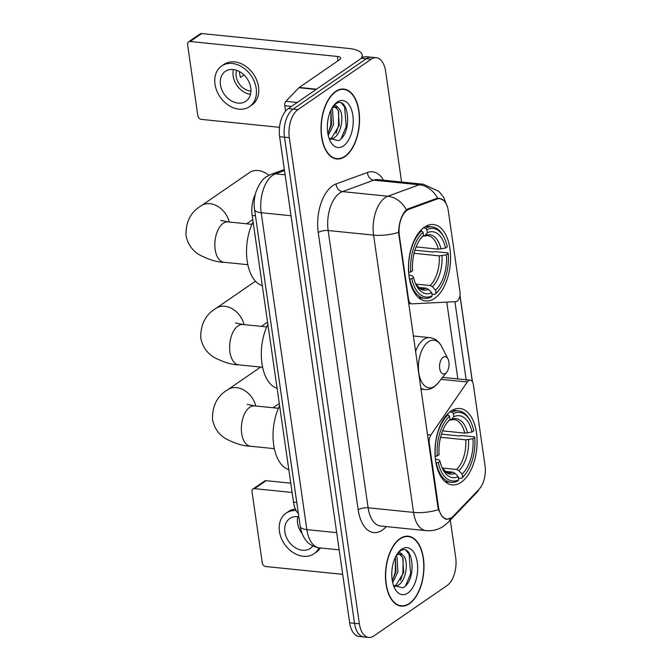 <?xml version="1.0" encoding="UTF-8"?>
<svg xmlns="http://www.w3.org/2000/svg" width="671" height="671" viewBox="0 0 671 671"><rect width="100%" height="100%" fill="white"/><g stroke="black" fill="none" stroke-linecap="round" stroke-linejoin="round"><path stroke-width="1.01" d="M428.668 442.986L429.264 443.045A7.247 3.925 -84.2 0 1 430.883 434.993L467.293 381.992A7.247 3.925 -84.2 0 1 468.551 380.683A7.247 3.925 -84.2 0 1 470.254 380.189A7.247 3.925 -84.2 0 1 473.374 384.743L485.024 465.607A19.56 10.593 95.8 0 1 479.002 489.377L453.227 516.225A19.56 10.593 95.8 0 1 451.457 517.744A19.56 10.593 95.8 0 1 446.869 519.077L444.982 518.884M434.665 298.318A38.398 20.801 95.8 0 0 450.577 256.616A38.398 20.801 95.8 0 0 433.407 224.533A38.398 20.801 95.8 0 0 424.407 227.15A38.398 20.801 95.8 0 0 408.488 268.853A38.398 20.801 95.8 0 0 425.657 300.935A38.398 20.801 95.8 0 0 434.665 298.318M461.17 482.281A38.398 20.801 95.8 0 0 477.089 440.579A38.398 20.801 95.8 0 0 459.92 408.496A38.398 20.801 95.8 0 0 450.912 411.113A38.398 20.801 95.8 0 0 435.001 452.816A38.398 20.801 95.8 0 0 452.17 484.898A38.398 20.801 95.8 0 0 461.17 482.281M399.354 235.538L408.547 299.274A7.247 3.925 -84.2 0 0 411.667 303.829A7.247 3.925 -84.2 0 0 411.986 303.837L455.718 301.673A7.247 3.925 -84.2 0 0 459.979 291.801L448.329 210.937A19.56 10.593 95.8 0 0 439.899 198.641A19.56 10.593 95.8 0 0 437.157 199.002L408.991 209.285A19.56 10.593 95.8 0 0 399.354 235.538L398.759 235.479M429.264 443.045L438.448 506.781A19.56 10.593 95.8 0 0 446.869 519.077M298.369 513.516A21.732 11.776 -84.2 0 1 293.487 502.109L252.179 215.45A21.732 11.776 -84.2 0 1 255.357 194.204M409.419 603.724A35.135 19.031 95.8 0 0 423.98 565.561A35.135 19.031 95.8 0 0 408.27 536.204A35.135 19.031 95.8 0 0 400.033 538.595A35.135 19.031 95.8 0 0 385.464 576.758A35.135 19.031 95.8 0 0 401.183 606.123A35.135 19.031 95.8 0 0 409.419 603.724M344.986 156.578A35.135 19.031 95.8 0 0 359.547 118.415A35.135 19.031 95.8 0 0 343.837 89.058A35.135 19.031 95.8 0 0 335.601 91.449A35.135 19.031 95.8 0 0 321.032 129.612A35.135 19.031 95.8 0 0 336.741 158.977A35.135 19.031 95.8 0 0 344.986 156.578M450.786 518.012L446.752 519.388L442.097 516.561L438.507 509.675L437.895 507.058L398.549 232.384C398.951 223.351 401.132 216.263 405.099 211.122L408.069 208.857L436.234 198.574L439.211 198.239L443.556 200.327M401.585 182.026L385.64 71.394A21.732 11.776 95.8 0 0 376.28 57.723L366.584 56.741A21.732 11.776 95.8 0 0 361.493 58.226L288.287 108.618L293.135 109.105A21.732 11.776 95.8 0 0 284.479 137.203L354.523 623.292A21.732 11.776 95.8 0 0 363.892 636.955A21.732 11.776 95.8 0 1 354.523 623.292L284.479 137.203A21.732 11.776 95.8 0 1 293.135 109.105L366.332 58.712L293.135 109.105L297.983 109.599A21.732 11.776 95.8 0 0 289.327 137.698L359.371 623.787A21.732 11.776 95.8 0 0 368.74 637.45A21.732 11.776 95.8 0 0 373.831 635.965L447.037 585.573A21.732 11.776 95.8 0 0 455.693 557.475L450.3 520.1M371.432 57.236A21.732 11.776 95.8 0 0 366.332 58.712A21.732 11.776 95.8 0 1 371.432 57.236M459.937 295.575L472.35 381.698M454.913 301.707L466.261 380.449M376.28 57.723A21.732 11.776 95.8 0 0 371.18 59.207L297.983 109.599M288.287 108.618A21.732 11.776 95.8 0 0 279.631 136.716L349.675 622.797A21.732 11.776 95.8 0 0 359.044 636.469L368.74 637.45M400.084 538.93A34.775 18.838 95.8 0 0 385.666 576.699A34.775 18.838 95.8 0 0 401.216 605.762A34.775 18.838 95.8 0 0 409.369 603.388A34.775 18.838 95.8 0 0 423.787 565.619A34.775 18.838 95.8 0 0 408.236 536.565A34.775 18.838 95.8 0 0 400.084 538.93M396.192 555.622L396.997 556.947L397.903 571.986L392.678 582.579M395.336 557.299L395.982 571.793L392.275 580.516M397.098 554.103L398.197 553.315C399.991 552.392 401.451 552.979 402.583 555.068A16.372 8.866 95.8 0 0 400.319 554.254A16.372 8.866 95.8 0 0 396.477 555.37A16.372 8.866 95.8 0 0 396.234 555.554M402.583 555.068C409.033 558.725 406.811 580.901 397.869 585.414L394.422 586.504M399.455 554.246L402.768 557.534L403.674 572.573L395.949 585.221L394.011 586.068M393.5 585.439L402.902 587.855C417.454 580.398 413.11 542.252 400.637 550.765L397.735 553.181M407.876 593.047A23.619 12.791 95.8 0 0 417.287 562.516A23.619 12.791 95.8 0 0 401.568 549.272A23.619 12.791 95.8 0 0 398.348 552.359A23.619 12.791 95.8 0 0 394.699 588.299A23.619 12.791 95.8 0 0 407.876 593.047M406.03 550.497L409.058 554.087L410.627 573.739L405.586 585.766M403.12 558.289L402.935 572.959L400.444 580.574M395.429 557.509L395.244 572.178L392.753 579.794M254.561 488.656A3.623 2.768 -124.5 0 0 252.992 489.025L264.55 481.065A3.623 2.768 55.5 0 1 266.119 480.696L254.561 488.656L292.095 492.455M290.761 483.195L266.119 480.696M252.992 489.025A3.623 2.768 -124.5 0 0 252.011 491.7L262.269 562.868A3.623 2.768 -124.5 0 0 265.783 566.534L342.696 574.334M298.847 516.855A18.109 13.831 -124.5 0 0 289.755 518.54A18.109 13.831 -124.5 0 0 284.881 531.927A18.109 13.831 -124.5 0 0 294.921 547.477A18.109 13.831 -124.5 0 0 310.296 548.383A18.109 13.831 -124.5 0 0 312.82 545.951M297.865 516.704A18.109 13.831 -124.5 0 0 297.597 523.17A18.109 13.831 -124.5 0 0 302.059 533.529M295.399 509.037A24.634 18.813 -124.5 0 0 288.371 511.579L286.064 513.172A24.634 18.813 -124.5 0 0 279.43 531.373A24.634 18.813 -124.5 0 0 293.084 552.518A24.634 18.813 -124.5 0 0 313.994 553.751A24.634 18.813 -124.5 0 0 319.019 547.804M296.171 510.581A24.634 18.813 -124.5 0 0 286.064 513.172M313.994 553.751L316.309 552.158A24.634 18.813 -124.5 0 0 320.361 547.947M335.643 91.784A34.775 18.838 95.8 0 0 321.233 129.562A34.775 18.838 95.8 0 0 336.783 158.616A34.775 18.838 95.8 0 0 344.936 156.242A34.775 18.838 95.8 0 0 359.346 118.473A34.775 18.838 95.8 0 0 343.795 89.419A34.775 18.838 95.8 0 0 335.643 91.784M331.759 108.476L332.564 109.801L333.47 124.84L328.245 135.433M330.904 110.153L331.549 124.647L327.842 133.37M332.657 106.957L333.764 106.169C335.55 105.246 337.018 105.833 338.15 107.922A16.372 8.866 95.8 0 0 335.886 107.108A16.372 8.866 95.8 0 0 332.044 108.224A16.372 8.866 95.8 0 0 331.793 108.408M338.15 107.922C344.6 111.579 342.378 133.764 333.437 138.268L329.989 139.358M335.022 107.1L338.335 110.388L339.241 125.427L331.508 138.075L329.578 138.922M329.067 138.293L338.469 140.709C353.013 133.252 348.677 95.106 336.205 103.619L333.294 106.035M343.443 145.901A23.619 12.791 95.8 0 0 352.854 115.37A23.619 12.791 95.8 0 0 337.136 102.126A23.619 12.791 95.8 0 0 333.906 105.213A23.619 12.791 95.8 0 0 330.266 141.153A23.619 12.791 95.8 0 0 343.443 145.901M341.598 103.359L344.626 106.941L346.194 126.593L341.153 138.62M338.687 111.143L338.503 125.812L336.012 133.428M330.996 110.363L330.803 125.032L328.32 132.648M449.847 411.902L451.986 412.111L453.386 413.588A34.489 18.679 95.8 0 1 470.681 421.673A34.489 18.679 95.8 0 1 473.793 430.782L472.015 432.015A31.151 16.876 95.8 0 0 453.839 416.699L451.533 419.484L449.251 420.231M442.6 430.866L464.793 433.122L472.015 432.015M441.451 434.145L459.576 435.991L461.363 435.529L474.33 436.838L474.766 437.5A34.489 18.679 95.8 0 1 465.364 474.145A34.489 18.679 95.8 0 1 462.545 477.148L462.101 474.045A31.151 16.876 95.8 0 0 472.98 438.725L465.758 439.832L440.579 437.282M442.248 468.031L456.624 469.49L458.914 470.698L462.101 474.045M279.606 405.804A39.849 21.589 95.8 0 0 288.807 469.599M448.127 414.77A35.932 19.467 95.8 0 0 435.336 456.305L437.324 455.894A34.489 18.679 95.8 0 1 449.536 416.238L448.127 414.77L446.928 414.644M470.681 421.673L470.086 420.499A35.932 19.467 95.8 0 0 458.461 410.82A35.932 19.467 95.8 0 0 451.986 412.111M462.545 477.148L461.531 478.381A35.932 19.467 95.8 0 0 464.542 475.177L465.364 474.145M461.531 478.381L458.444 478.062M449.536 416.238L449.981 419.35A31.151 16.876 95.8 0 0 447.624 421.9A31.151 16.876 95.8 0 0 439.102 454.67L437.324 455.894M453.839 416.699L453.386 413.588M472.98 438.725L474.766 437.5M446.668 423.175L449.981 419.35M436.301 463.015A35.932 19.467 95.8 0 0 451.206 482.323A35.932 19.467 95.8 0 0 457.681 481.032L458.696 479.807A34.489 18.679 95.8 0 1 438.289 462.604L435.991 462.982M438.289 462.604L440.075 461.38A31.151 16.876 95.8 0 0 442.818 469.297A31.151 16.876 95.8 0 0 458.251 476.695L458.696 479.807M435.404 459.065L439.086 459.887L440.075 461.38M458.251 476.695L455.055 473.349L452.774 472.141L445.049 471.352M268.878 175.316A20.289 15.492 -124.5 0 0 249.386 172.632L201.225 205.779A20.289 15.492 55.5 0 1 229.264 222.034M423.342 227.939L425.473 228.157L426.882 229.625A34.489 18.679 95.8 0 1 444.168 237.719A34.489 18.679 95.8 0 1 447.289 246.819L445.502 248.052A31.151 16.876 95.8 0 0 427.326 232.736L425.02 235.521L422.747 236.267M416.095 246.911L438.289 249.159L445.502 248.052M414.938 250.191L433.072 252.028L434.85 251.566L447.817 252.883L448.253 253.537A34.489 18.679 95.8 0 1 438.851 290.182A34.489 18.679 95.8 0 1 436.041 293.193L435.596 290.082A31.151 16.876 95.8 0 0 446.475 254.762L439.253 255.869L414.066 253.319M415.735 284.068L430.119 285.527L432.401 286.735L435.596 290.082M253.101 221.841A39.849 21.589 95.8 0 0 262.294 285.636M421.623 230.807A35.932 19.467 95.8 0 0 408.824 272.342L410.811 271.931A34.489 18.679 95.8 0 1 423.032 232.283L421.623 230.807L420.423 230.681M444.168 237.719L443.573 236.544A35.932 19.467 95.8 0 0 431.948 226.857A35.932 19.467 95.8 0 0 425.473 228.157M436.041 293.193L435.026 294.418A35.932 19.467 95.8 0 0 438.029 291.214L438.851 290.182M435.026 294.418L431.939 294.108M423.032 232.283L423.476 235.387A31.151 16.876 95.8 0 0 421.12 237.937A31.151 16.876 95.8 0 0 412.598 270.707L410.811 271.931M427.326 232.736L426.882 229.625M446.475 254.762L448.253 253.537M420.163 239.212L423.476 235.387M409.796 279.061A35.932 19.467 95.8 0 0 424.693 298.36A35.932 19.467 95.8 0 0 431.168 297.068L432.191 295.844A34.489 18.679 95.8 0 1 411.776 278.65L409.478 279.027M411.776 278.65L413.562 277.417A31.151 16.876 95.8 0 0 416.314 285.334A31.151 16.876 95.8 0 0 431.738 292.732L432.191 295.844M408.899 275.102L412.573 275.932L413.562 277.417M431.738 292.732L428.551 289.386L426.261 288.178L418.545 287.398M443.154 357.266A8.698 4.705 95.8 0 0 439.698 368.505A8.698 4.705 95.8 0 0 445.477 373.378A8.698 4.705 95.8 0 0 446.668 372.246A8.698 4.705 95.8 0 0 448.01 359.019A8.698 4.705 95.8 0 0 443.154 357.266M267.88 324.428A39.849 21.589 95.8 0 0 277.073 388.224M291.508 106.395L284.781 105.716L285.561 111.151M361.04 58.536A28.979 10.182 -8.2 0 0 362.181 54.955A28.979 10.182 -8.2 0 0 348.912 48.48L201.686 33.55L190.128 41.51L337.354 56.439A7.247 2.541 171.8 0 1 340.667 58.058A7.247 2.541 171.8 0 1 339.56 59.702L299.274 87.44L316.511 89.184M190.128 41.51A3.623 2.768 -124.5 0 0 188.551 41.879L200.109 33.919A3.623 2.768 55.5 0 1 201.686 33.55M188.551 41.879A3.623 2.768 -124.5 0 0 187.578 44.554L197.836 115.722A3.623 2.768 -124.5 0 0 201.35 119.388L279.505 127.314M284.781 105.716A3.623 1.963 -84.2 0 1 285.896 101.313L298.947 87.716A3.623 1.963 -84.2 0 1 299.274 87.44M220.449 84.781A18.109 13.831 -124.5 0 0 230.489 100.331A18.109 13.831 -124.5 0 0 245.863 101.237A18.109 13.831 -124.5 0 0 250.736 87.851A18.109 13.831 -124.5 0 0 240.696 72.3A18.109 13.831 -124.5 0 0 225.322 71.394A18.109 13.831 -124.5 0 0 220.449 84.781M233.424 69.558A18.109 13.831 -124.5 0 0 233.164 76.024A18.109 13.831 -124.5 0 0 250.476 94.317M239.505 71.587A14.494 11.063 55.5 0 0 239.656 73.944A14.494 11.063 55.5 0 0 240.528 77.341L244.009 74.942M236.653 70.312A14.494 11.063 -124.5 0 0 236.192 76.335A14.494 11.063 -124.5 0 0 250.92 91.038M249.562 106.605L251.868 105.011A24.634 18.813 -124.5 0 0 258.503 86.811A24.634 18.813 -124.5 0 0 244.848 65.666A24.634 18.813 -124.5 0 0 223.938 64.433L221.623 66.026A24.634 18.813 -124.5 0 0 214.997 84.227A24.634 18.813 -124.5 0 0 228.652 105.372A24.634 18.813 -124.5 0 0 249.562 106.605A24.634 18.813 -124.5 0 0 256.196 88.404A24.634 18.813 -124.5 0 0 242.541 67.259A24.634 18.813 -124.5 0 0 221.623 66.026M407.943 299.216L408.547 299.274M437.157 199.002L435.521 198.834M408.991 209.285L407.448 209.126M438.448 506.781L437.853 506.722M296.775 502.445L293.487 502.109M255.466 215.785L252.179 215.45M427.461 434.64L430.883 434.993M441.023 379.325L467.293 381.992M386.278 526.592L385.573 527.331A36.226 19.627 -84.2 0 1 358.197 509.834L318.239 232.552A7.247 2.541 171.8 0 1 328.153 230.514L368.111 507.796A28.979 15.701 95.8 0 0 380.591 526.022L426.035 530.627A28.979 15.701 -84.2 0 1 413.546 512.401A25.355 8.908 -8.2 0 0 438.507 509.675M318.239 232.552A36.226 19.627 -84.2 0 1 332.665 185.716A36.226 19.627 -84.2 0 1 336.087 183.929L367.465 172.472A36.226 19.627 -84.2 0 1 383.527 180.189M339.694 193.047A28.979 15.701 95.8 0 0 328.153 230.514L373.588 235.118A28.979 15.701 -84.2 0 1 385.129 197.66A28.979 15.701 -84.2 0 1 387.863 196.226L419.249 184.768A28.979 15.701 -84.2 0 1 423.309 184.223L377.865 179.618A28.979 15.701 95.8 0 0 373.806 180.163L342.428 191.612A28.979 15.701 95.8 0 0 339.694 193.047M426.035 530.627C432.543 531.197 438.473 529.662 443.825 526.039L448.06 522.432A25.355 17.521 -136.2 0 0 450.727 518.205M398.549 232.384A25.355 8.908 171.8 0 1 373.588 235.118L413.546 512.401L368.111 507.796A7.247 2.541 171.8 0 0 358.197 509.834M437.71 198.239A25.355 20.616 -110 0 0 419.249 184.768L373.806 180.163A7.247 5.888 70 0 1 367.465 172.472M481.266 486.366L476.787 492.514A25.355 17.521 -136.2 0 0 478.935 489.444M406.391 209.822A25.355 20.616 -110 0 0 387.863 196.226L342.428 191.612A7.247 5.888 70 0 1 336.087 183.929M446.769 302.109L457.84 378.93M289.327 137.698L279.631 136.716M359.371 623.787L349.675 622.797M371.18 59.207L361.493 58.226M385.573 527.331A7.247 5.007 43.8 0 1 385.406 526.509M284.504 170.526L275.471 173.831A28.979 15.701 95.8 0 0 272.736 175.257A28.979 15.701 95.8 0 0 261.195 212.724L306.857 529.62A28.979 15.701 95.8 0 0 319.346 547.846C308.937 546.303 302.562 539.157 300.222 526.383L254.552 209.486A14.494 5.091 171.8 0 0 261.195 212.724L291.021 215.752M336.683 532.648L306.857 529.62A14.494 5.091 171.8 0 1 300.222 526.383M285.116 174.804L275.471 173.831A14.494 11.784 -110 0 0 271.067 174.359L284.353 169.511M274.347 448.656L250.426 446.232A20.289 10.988 -84.2 0 1 241.686 433.474A20.289 10.988 -84.2 0 1 249.763 407.255A20.289 10.988 -84.2 0 1 254.519 405.871L247.255 404.345M250.426 446.232C243.439 446.156 235.11 443.598 225.448 438.549C218.402 434.12 214.083 427.687 212.481 419.232C212.262 405.695 217.345 395.865 227.729 389.742A20.289 15.492 55.5 0 1 255.777 405.997M464.793 433.122A26.806 14.519 95.8 0 0 453.856 419.534L450.744 420.08M456.624 469.49A26.806 14.519 95.8 0 0 465.758 439.832M447.683 422.134A27.863 15.098 95.8 0 0 446.685 423.149M467.502 432.946A27.863 15.098 95.8 0 0 451.533 419.484M458.914 470.698A27.863 15.098 95.8 0 0 468.475 439.656M442.155 467.88A27.863 15.098 95.8 0 0 455.055 473.349M442.139 467.855L446.299 472.191L448.446 472.87A26.806 14.519 95.8 0 0 452.774 472.141M247.842 264.701L223.913 262.269A20.289 10.988 -84.2 0 1 215.173 249.511A20.289 10.988 -84.2 0 1 223.25 223.292A20.289 10.988 -84.2 0 1 228.006 221.908L220.742 220.39M438.289 249.159A26.806 14.519 95.8 0 0 427.352 235.571L424.231 236.125M430.119 285.527A26.806 14.519 95.8 0 0 439.253 255.869M421.17 238.18A27.863 15.098 95.8 0 0 420.18 239.186M440.998 248.983A27.863 15.098 95.8 0 0 425.02 235.521M432.401 286.735A27.863 15.098 95.8 0 0 441.963 255.701M415.643 283.925A27.863 15.098 95.8 0 0 428.551 289.386M415.634 283.892L419.794 288.236L421.942 288.907A26.806 14.519 95.8 0 0 426.261 288.178M262.621 367.289L238.7 364.856A20.289 10.988 -84.2 0 1 229.96 352.107A20.289 10.988 -84.2 0 1 238.037 325.88A20.289 10.988 -84.2 0 1 242.793 324.496L235.529 322.977M238.7 364.856C231.713 364.781 223.384 362.223 213.722 357.173C206.676 352.753 202.357 346.311 200.755 337.857C200.537 324.319 205.62 314.489 216.003 308.366A20.289 15.492 55.5 0 1 244.051 324.621M413.244 335.953L429.901 337.647C435.001 338.31 438.943 341.313 441.719 346.647A23.963 12.975 95.8 0 0 428.35 341.824A23.963 12.975 95.8 0 0 418.813 372.799A23.963 12.975 95.8 0 0 434.749 386.236A23.963 12.975 95.8 0 0 438.02 383.099L433.894 387.016C430.975 389.004 427.888 389.843 424.634 389.541A26.085 14.125 95.8 0 1 420.751 388.064M429.901 337.647A26.085 14.125 95.8 0 0 423.787 339.425A26.085 14.125 95.8 0 0 415.508 351.696M337.354 56.439L337.983 60.793M316.116 89.461L298.947 87.716M285.896 101.313L297.228 102.462M442.575 377.379L470.254 380.189M439.899 198.641L437.039 198.348M408.564 303.518L411.667 303.829M472.443 381.866L459.979 295.324M446.878 205.351L443.615 197.291L438.851 191.336L423.309 184.223M448.06 522.432L476.787 492.514M254.552 209.486C253.73 203.439 254.242 197.484 256.087 191.629C259.182 183.77 262.638 178.805 266.454 176.75L271.067 174.359M319.346 547.846L339.165 549.851M398.507 605.485L401.216 605.762M405.519 536.288L408.236 536.565M334.066 158.339L336.783 158.616M341.086 89.142L343.795 89.419M227.729 389.742L260.642 367.087M452.38 410.207L458.461 410.82M445.125 481.711L451.206 482.323M273.114 407.758L279.279 403.514M278.448 408.295L254.519 405.871M223.913 262.269C216.926 262.193 208.597 259.635 198.935 254.586C191.889 250.166 187.57 243.724 185.976 235.269C185.758 221.732 190.841 211.902 201.225 205.779M425.867 226.244L431.948 226.857M418.612 297.748L424.693 298.36M246.609 223.795L252.774 219.551M251.935 224.332L228.006 221.908M216.003 308.366L255.466 281.199M420.91 389.163L424.634 389.541M448.01 359.019L441.719 346.647M446.668 372.246L438.02 383.099M261.388 326.383L267.553 322.139M266.714 326.92L242.793 324.496M362.181 54.955L362.558 57.58"/></g></svg>
